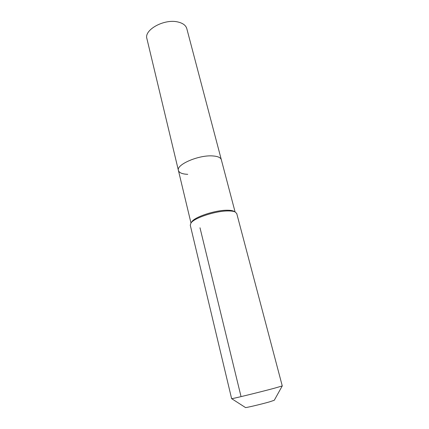 <?xml version="1.0" encoding="UTF-8"?>
<svg xmlns="http://www.w3.org/2000/svg" width="429" height="429" viewBox="0 0 429 429"><rect width="100%" height="100%" fill="white"/><g stroke="black" fill="none" stroke-linecap="round" stroke-linejoin="round"><path stroke-width="0.64" d="M187.741 174.324C182.287 174.094 179.183 172.812 178.421 170.474L146.906 38.637C143.812 29.783 164.516 18.468 178.073 22.024C182.952 23.209 185.859 25.402 186.797 28.62L221.321 159.701C220.662 157.556 217.825 156.301 212.805 155.942C217.825 156.301 220.662 157.556 221.321 159.701L235.076 211.91M178.421 170.474C175.954 164.639 198.868 154.756 212.805 155.942C198.868 154.756 175.954 164.639 178.421 170.474L190.975 222.989M191.452 222.276L191.865 221.654C195.093 216.795 215.202 210.183 226.887 210.237C229.923 210.205 232.18 210.51 233.66 211.154L234.32 211.508M190.267 225.182L190.996 222.957C194.369 217.873 215.61 210.891 227.922 210.939C231.118 210.902 233.494 211.224 235.044 211.894L236.738 213.513L282.266 385.939L274.008 388.331C258.891 392.39 230.448 399.308 231.622 398.659L190.267 225.182M231.665 398.67L245.436 407.512C244.809 408.108 260.891 404.343 269.503 401.871L274.276 400.268L282.228 385.971M240.894 395.988L199.994 227.772M191.865 221.654L190.996 222.957M233.66 211.154L235.044 211.894"/></g></svg>
